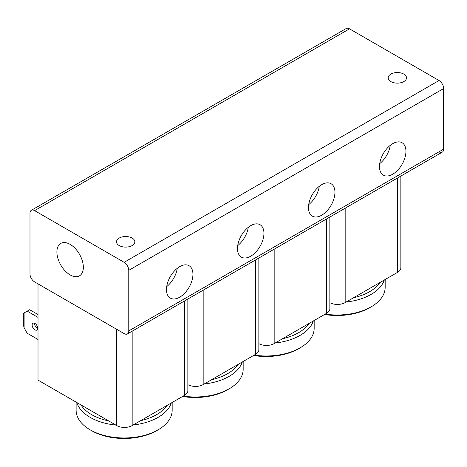 <?xml version="1.0" encoding="UTF-8"?>
<svg xmlns="http://www.w3.org/2000/svg" width="467" height="467" viewBox="0 0 467 467"><rect width="100%" height="100%" fill="white"/><g stroke="black" fill="none" stroke-linecap="round" stroke-linejoin="round"><path stroke-width="0.7" d="M56.892 251.999A18.709 10.799 60 0 1 60.763 243.435A18.709 10.799 60 0 1 75.181 248.45A18.709 10.799 60 0 1 83.348 267.276A18.709 10.799 60 0 1 79.472 275.839A18.709 10.799 60 0 1 65.059 270.825A18.709 10.799 60 0 1 56.892 251.999M128.769 270.335L443.65 88.537A6.55 3.783 -120 0 0 442.296 83.972A6.55 3.783 -120 0 0 439.021 80.517L349.497 28.831A6.55 3.783 -120 0 0 346.222 28.51L31.342 210.302A6.55 3.783 60 0 1 34.616 210.623L124.14 262.314A6.55 3.783 60 0 1 127.415 265.77A6.55 3.783 60 0 1 128.769 270.335L128.769 330.928A6.55 3.783 60 0 1 127.415 333.928L442.296 152.137A6.55 3.783 -120 0 0 443.65 149.136L128.769 330.928M439.021 151.81A6.55 3.783 -120 0 0 442.296 152.137L127.415 333.928A6.55 3.783 60 0 1 124.14 333.601L34.616 281.916A6.55 3.783 60 0 1 31.342 278.46A6.55 3.783 60 0 1 29.987 273.895L29.987 213.296A6.55 3.783 60 0 1 31.342 210.302L346.222 28.51M390.861 74.101A9.171 5.295 180 0 1 400.855 72.957A9.171 5.295 180 0 1 406.512 77.843A9.171 5.295 180 0 1 403.827 81.591A9.171 5.295 180 0 1 393.839 82.735A9.171 5.295 180 0 1 388.176 77.843A9.171 5.295 180 0 1 390.861 74.101M119.202 238.071A9.171 5.295 180 0 1 129.196 236.927A9.171 5.295 180 0 1 134.852 241.813A9.171 5.295 180 0 1 132.167 245.56A9.171 5.295 180 0 1 122.179 246.704A9.171 5.295 180 0 1 116.516 241.813A9.171 5.295 180 0 1 119.202 238.071M379.484 166.579A18.709 10.799 -60 0 1 387.651 147.753A18.709 10.799 -60 0 1 402.069 142.739A18.709 10.799 -60 0 1 405.94 151.302A18.709 10.799 -60 0 1 397.779 170.128A18.709 10.799 -60 0 1 383.36 175.143A18.709 10.799 -60 0 1 379.484 166.579M308.483 207.57A18.709 10.799 -60 0 1 316.649 188.744A18.709 10.799 -60 0 1 331.068 183.729A18.709 10.799 -60 0 1 334.938 192.293A18.709 10.799 -60 0 1 326.772 211.119A18.709 10.799 -60 0 1 312.359 216.133A18.709 10.799 -60 0 1 308.483 207.57M237.481 248.561A18.709 10.799 -60 0 1 245.648 229.735A18.709 10.799 -60 0 1 260.066 224.726A18.709 10.799 -60 0 1 263.937 233.29A18.709 10.799 -60 0 1 255.77 252.116A18.709 10.799 -60 0 1 241.357 257.124A18.709 10.799 -60 0 1 237.481 248.561M166.48 289.552A18.709 10.799 -60 0 1 174.646 270.726A18.709 10.799 -60 0 1 189.059 265.717A18.709 10.799 -60 0 1 192.935 274.281A18.709 10.799 -60 0 1 184.769 293.107A18.709 10.799 -60 0 1 170.356 298.121A18.709 10.799 -60 0 1 166.48 289.552M166.707 286.615A18.709 10.799 120 0 0 177.273 268.309M237.709 245.624A18.709 10.799 120 0 0 248.275 227.318M308.71 204.628A18.709 10.799 120 0 0 319.282 186.321M379.712 163.637A18.709 10.799 120 0 0 390.284 145.33M443.65 88.537L443.65 149.136M379.91 282.535A45.842 26.467 180 0 1 353.653 297.701M346.164 302.021A48.025 27.728 0 0 0 383.535 281.969A48.025 27.728 0 0 0 384.318 279.996M385.17 279.5L385.17 287.269A48.025 27.728 180 0 1 383.535 294.443A48.025 27.728 180 0 1 371.107 306.872A48.025 27.728 180 0 1 325.207 314.122M324.559 314.495A45.842 26.467 0 0 0 369.56 307.765L371.107 306.872M329.848 302.657A10.916 6.299 0 0 0 337.454 304.437A10.916 6.299 0 0 0 345.171 302.593L397.651 272.296A10.916 6.299 0 0 0 400.849 267.842L400.849 176.065M308.909 323.532A45.842 26.467 180 0 1 282.652 338.692M275.162 343.017A48.025 27.728 0 0 0 312.534 322.96A48.025 27.728 0 0 0 313.316 320.987M314.168 320.496L314.168 328.26A48.025 27.728 180 0 1 312.534 335.434A48.025 27.728 180 0 1 300.106 347.862A48.025 27.728 180 0 1 254.206 355.113M253.558 355.492A45.842 26.467 0 0 0 298.559 348.756L300.106 347.862M258.846 343.648A10.916 6.299 0 0 0 266.453 345.434A10.916 6.299 0 0 0 274.17 343.584L326.649 313.287A10.916 6.299 0 0 0 329.848 308.833L329.848 217.056M237.907 364.523A45.842 26.467 180 0 1 211.65 379.683M204.161 384.008A48.025 27.728 0 0 0 241.532 363.951A48.025 27.728 0 0 0 242.315 361.978M243.167 361.487L243.167 369.251A48.025 27.728 180 0 1 241.532 376.425A48.025 27.728 180 0 1 229.104 388.859A48.025 27.728 180 0 1 183.204 396.109M182.556 396.483A45.842 26.467 0 0 0 227.557 389.747L229.104 388.859M187.845 384.639A10.916 6.299 0 0 0 195.451 386.425A10.916 6.299 0 0 0 203.168 384.58L255.647 354.278A10.916 6.299 0 0 0 258.846 349.824L258.846 258.047M166.906 405.514A45.842 26.467 180 0 1 140.649 420.674M108.618 420.89A45.842 26.467 180 0 1 81.007 404.947M76.833 402.536A48.025 27.728 0 0 0 115.88 425.081M133.153 424.999A48.025 27.728 0 0 0 170.531 404.942A48.025 27.728 0 0 0 171.313 402.974M172.165 402.478L172.165 410.242A48.025 27.728 180 0 1 170.531 417.422A48.025 27.728 180 0 1 158.097 429.85A48.025 27.728 180 0 1 90.184 429.85A48.025 27.728 180 0 1 76.121 410.242L76.121 402.122M90.184 429.85L91.725 430.737A45.842 26.467 0 0 0 156.556 430.737L158.097 429.85M38.014 283.878L38.014 380.12L116.732 425.571A10.916 6.299 0 0 0 124.45 427.416A10.916 6.299 0 0 0 132.167 425.571L184.646 395.275A10.916 6.299 0 0 0 187.845 390.815L187.845 299.038M34.634 323.292A3.929 2.271 -120 0 0 37.395 328.435A3.929 2.271 -120 0 0 37.687 328.587M34.926 329.86A3.929 2.271 60 0 1 32.357 326.398A3.929 2.271 60 0 1 32.964 323.252A3.929 2.271 60 0 1 34.926 323.444A3.929 2.271 60 0 1 37.494 326.906A3.929 2.271 60 0 1 36.893 330.058A3.929 2.271 60 0 1 34.926 329.86M38.014 339.486L27.209 333.251L24.121 327.904L23.35 324.781L23.35 313.375L29.678 309.72L38.014 314.536M24.121 327.904L24.121 312.931M38.014 317.385L27.209 311.15M34.616 210.623L349.497 28.831M439.021 80.517L124.14 262.314M397.651 177.909L397.651 272.296M345.171 302.593L345.171 208.206M326.649 218.9L326.649 313.287M274.17 343.584L274.17 249.197M255.647 259.891L255.647 354.278M203.168 384.58L203.168 290.194M116.732 329.328L116.732 425.571M184.646 300.888L184.646 395.275M132.167 425.571L132.167 331.185"/></g></svg>
